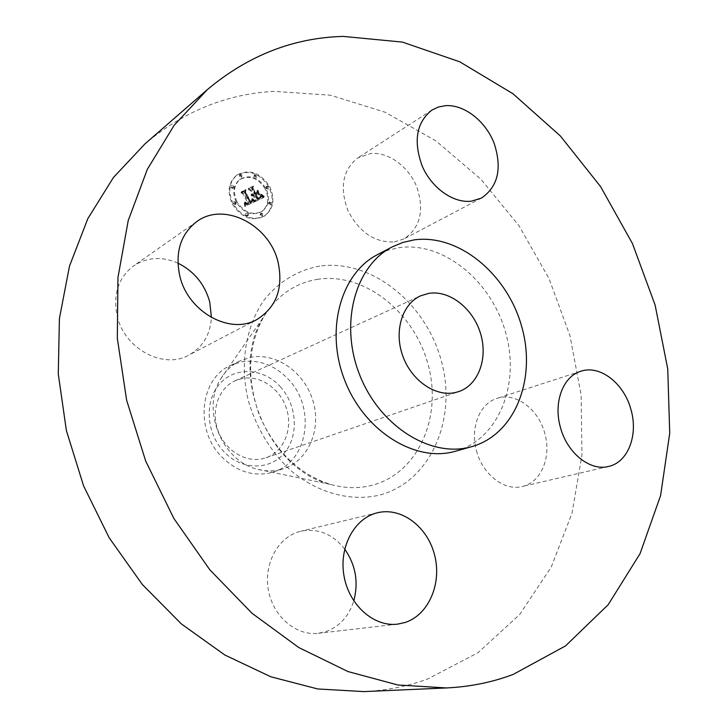 <?xml version="1.0" encoding="UTF-8"?>
<svg xmlns="http://www.w3.org/2000/svg" width="728" height="728" viewBox="0 0 728 728"><rect width="100%" height="100%" fill="white"/><g stroke="black" fill="none" stroke-linecap="round" stroke-linejoin="round"><path stroke-width="0.55" stroke-dasharray="3.64 2.73" d="M177.914 263.126C161.944 256.192 147.174 257.102 133.624 265.856C118.336 277.714 112.849 294.421 117.172 315.961C124.379 348.985 163.7 369.678 188.952 355.064C202.839 347.147 210.328 334.634 211.42 317.526M456.01 451.114C499.126 438.857 520.429 383.711 505.596 332.423C491.318 281.008 443.661 241.487 399.463 247.602L388.188 250.15L377.514 254.618M363.818 691.6C386.186 690.535 407.416 686.358 427.518 679.078L478.05 652.707L519.683 614.505L551.214 567.103L572.035 513.113L581.954 455.018L581.135 395.158L569.969 335.672L549.03 278.596L519.064 225.862L480.98 179.325L435.881 140.85L385.158 112.239L330.53 95.222L274.092 91.364C226.708 93.885 183.684 111.375 145.008 143.835M242.315 378.46L235.117 380.753C218.791 388.051 210.765 410.437 217.863 430.239C224.779 450.104 245.254 462.881 262.726 458.713L265.902 457.803C283.583 451.815 292.893 429.593 286.741 409.427C280.808 389.198 260.642 374.911 242.315 378.46M280.189 386.577C297.051 404.777 299.181 435.417 284.466 452.889C270.015 470.616 241.441 470.47 223.796 451.56C205.915 432.905 204.286 400.536 220.011 383.538C235.481 366.248 263.554 368.122 280.189 386.577M273.228 472.035C308.181 462.053 316.28 407.862 288.479 379.397C274.865 365.174 259.241 359.314 241.623 361.825L230.621 365.392C200.127 378.333 194.394 429.638 221.53 456.638C236.118 471.098 252.243 476.54 269.906 472.963L283.274 468.796C308.281 460.815 321.503 429.738 313.113 401.392C305.032 372.964 276.986 352.507 251.215 357.239L240.14 360.815C232.141 364.71 225.698 370.689 220.812 378.751C201.037 408.954 221.767 460.851 256.902 469.114C264.755 471.271 272.436 471.471 279.925 469.724L283.274 468.796M394.403 241.933L404.013 238.884C420.138 227.955 424.469 210.847 417.035 187.551C409.127 167.003 388.879 151.843 370.861 153.499L357.73 157.949C342.788 169.815 339.476 187.269 347.802 210.319C359.15 232.241 374.683 242.779 394.403 241.933M476.467 450.605C482.427 474.365 504.304 491.264 522.176 486.522C541.113 482.6 551.651 457.002 544.808 433.488C538.629 409.136 515.551 391.882 496.951 398.425C479.788 403.449 469.97 427.664 476.467 450.605M344.69 549.094C332.614 533.924 317.981 527.964 300.791 531.212L299.854 531.458C278.314 536.991 263.572 563.518 268.359 589.898C272.891 616.316 296.005 636.099 318.3 633.287L325.48 631.74C339.366 626.772 348.803 616.498 353.781 600.909M232.441 204.222C241.559 217.827 252.152 221.822 264.2 216.207C272.964 209.136 274.547 199.39 268.951 186.969C259.614 173 248.785 169.151 236.454 175.412C228.292 182.564 226.954 192.165 232.441 204.222M269.651 186.486C275.257 198.926 273.673 208.681 264.91 215.752C252.844 221.367 242.251 217.363 233.124 203.749C227.637 191.682 228.974 182.073 237.137 174.92C249.476 168.659 260.315 172.518 269.651 186.486M237.073 201.893C232.733 192.347 233.806 184.766 240.286 179.133C249.986 174.256 258.504 177.304 265.838 188.288C270.252 198.052 269.023 205.724 262.171 211.311C252.643 215.779 244.28 212.64 237.073 201.893M260.833 214.969L261.125 213.186L263.036 213.905L262.744 215.688L260.833 214.969M266.657 187.906L266.921 186.159L268.832 186.878L268.577 188.616L266.657 187.906L265.957 188.379L267.877 189.098L268.132 187.351L266.221 186.641L265.957 188.379M269.233 203.776L269.506 202.011L271.408 202.73L271.125 204.495L269.233 203.776M240.058 176.103L240.304 174.374L242.287 175.084L242.042 176.813L240.058 176.103M254.645 176.458L254.891 174.729L256.838 175.439L256.593 177.177L254.645 176.458M236.227 202.284L235.954 204.067L233.97 203.349L234.243 201.574L236.227 202.284L235.544 202.757L233.561 202.047L233.288 203.822L235.271 204.532L235.544 202.757M248.457 213.786L248.175 215.579L246.228 214.869L246.51 213.077L248.457 213.786M233.679 186.177L233.424 187.933L231.422 187.223L231.677 185.467L233.679 186.177M265.147 188.77C257.812 177.796 249.294 174.747 239.603 179.625C233.124 185.249 232.05 192.829 236.382 202.357C243.589 213.104 251.943 216.243 261.47 211.766C268.323 206.188 269.542 198.526 265.147 188.77M254.354 202.002L251.661 199.672L251.715 201.811L249.941 203.03L244.335 192.774L244.726 191.291L241.05 193.011L242.77 193.603L247.839 203.067L246.246 203.594L244.681 202.666L245.991 203.822L248.221 203.776L245.864 204.468L244.299 202.966L244.717 206.479L255.046 201.529L245.409 206.006L244.99 202.502L246.71 204.031L248.912 203.312L246.683 203.358L245.236 201.993L246.938 203.13L248.53 202.593L243.461 193.12L241.741 192.538L245.409 190.818L245.018 192.292L250.632 202.566L252.27 201.574L252.425 199.854L254.536 201.165L251.897 198.944L255.046 201.529M251.615 200.701L250.077 201.993L244.954 192.447L245.272 190.063L241.123 192.328L244.972 190.527L244.672 192.483L249.968 202.384L250.559 202.111L252.307 200.227L250.669 201.911L245.363 192.001L245.664 190.044L241.86 191.5L245.964 189.58L245.645 191.964L250.769 201.529L252.307 200.227M255.082 201.647L263.299 197.734L260.497 195.513L260.187 197.916L257.321 199.599L254.955 195.168L255.437 194.94L257.53 198.844L259.632 197.779L260.305 196.314L259.614 197.47L257.585 198.498L255.637 194.84L256.838 194.276L258.959 195.277L256.838 191.309L256.347 193.512L254.527 194.367L251.979 189.599L252.343 187.888L248.43 189.726L250.386 190.345L252.561 194.422L251.151 194.649L252.944 195.122L251.069 195.322L253.362 195.923L255.501 199.918L255.082 201.647L256.201 199.445L254.063 195.441L251.761 194.84L253.635 194.649L251.843 194.176L253.262 193.948L251.078 189.862L249.113 189.244L253.035 187.405L252.671 189.116L255.228 193.894L257.039 193.038L257.539 190.836L259.65 194.804L257.53 193.803L256.329 194.367L258.285 198.025L260.305 196.997L261.006 195.841L260.333 197.306L258.222 198.371L256.138 194.458L255.646 194.695L258.021 199.126L260.888 197.443L261.188 195.04L264 197.261L255.774 201.183M263.591 196.869L260.624 194.658L263.536 197.097L264.291 196.396L261.325 194.185L264.291 196.396M259.359 194.667L257.175 190.581L259.223 194.904L260.051 194.194L257.876 190.108L260.051 194.194M256.411 192.483L254.791 193.257L252.625 189.198L252.916 186.477L248.248 188.989L252.607 186.941L252.361 189.18L254.727 193.603L256.32 192.847L257.111 192.01L255.419 193.129L253.053 188.698L253.299 186.459L248.994 188.161L253.608 185.995L253.317 188.725L255.483 192.774L257.111 192.01M255.501 199.918L256.201 199.445M253.362 195.923L254.063 195.441M253.107 195.996L253.808 195.523M252.862 196.041L253.553 195.568M252.625 196.059L253.317 195.586M252.379 196.041L253.08 195.568M252.152 196.005L252.844 195.523M251.924 195.923L252.616 195.45M251.706 195.823L252.398 195.35M251.488 195.686L252.179 195.213M251.278 195.513L251.97 195.04M251.069 195.322L251.761 194.84M251.042 195.14L251.733 194.667M251.224 195.222L251.915 194.749M251.406 195.295L252.097 194.822M251.579 195.35L252.279 194.867M251.751 195.386L252.452 194.904M251.924 195.404L252.616 194.931M252.088 195.404L252.78 194.931M252.252 195.395L252.944 194.913M252.407 195.359L253.098 194.886M252.561 195.313L253.253 194.84M252.707 195.259L253.408 194.776M252.825 195.195L253.517 194.713M252.944 195.122L253.635 194.649M252.698 194.676L253.399 194.203M252.552 194.74L253.244 194.267M252.398 194.795L253.089 194.321M252.243 194.831L252.934 194.349M252.088 194.849L252.78 194.376M251.934 194.849L252.625 194.376M251.779 194.84L252.47 194.367M251.624 194.813L252.316 194.34M251.46 194.776L252.161 194.303M251.306 194.722L251.997 194.249M251.151 194.649L251.843 194.176M251.196 194.376L251.888 193.903M251.342 194.44L252.034 193.967M251.497 194.485L252.188 194.012M251.633 194.522L252.325 194.048M251.779 194.549L252.47 194.067M251.915 194.558L252.607 194.085M252.052 194.558L252.743 194.076M252.188 194.54L252.88 194.067M252.316 194.513L253.007 194.039M252.443 194.476L253.135 193.994M252.561 194.422L253.262 193.948M250.386 190.345L251.078 189.862M248.43 189.726L249.113 189.244M252.343 187.888L253.035 187.405M251.979 189.599L252.671 189.116M254.527 194.367L255.228 193.894M256.347 193.512L257.039 193.038M256.838 191.309L257.539 190.836M258.959 195.277L259.65 194.804M256.838 194.276L257.53 193.803M255.637 194.84L256.329 194.367M257.585 198.498L258.285 198.025M257.794 198.416L258.495 197.952M257.985 198.344L258.686 197.87M258.158 198.271L258.859 197.807M258.322 198.207L259.013 197.734M258.458 198.143L259.159 197.67M258.649 198.052L259.341 197.579M258.822 197.961L259.514 197.488M258.977 197.87L259.678 197.406M259.132 197.788L260.478 196.842M259.268 197.707L259.969 197.233M259.396 197.625L260.087 197.151M259.505 197.543L260.205 197.07M259.614 197.47L260.305 196.997M259.923 197.151L260.624 196.687M260.042 196.979L260.742 196.505M260.151 196.778L260.851 196.305M260.233 196.551L260.933 196.087M260.305 196.314L261.006 195.841M260.315 196.551L261.015 196.078M260.287 196.778L260.988 196.305M260.224 196.988L260.924 196.524M260.133 197.197L260.833 196.733M260.005 197.397L260.697 196.933M259.832 197.588L260.533 197.124M259.632 197.779L260.333 197.306M259.396 197.952L260.096 197.479M259.132 198.116L259.823 197.643M258.822 198.28L259.523 197.807M258.176 198.571L258.868 198.098M257.967 198.662L258.668 198.189M257.53 198.844L258.222 198.371M255.437 194.94L256.138 194.458M254.955 195.168L255.646 194.695M257.321 199.599L258.021 199.126M257.612 199.445L258.304 198.981M258.376 199.072L259.068 198.598M258.831 198.862L259.532 198.398M259.068 198.753L259.76 198.28M259.277 198.635L259.978 198.162M259.477 198.517L260.169 198.043M259.65 198.398L260.351 197.925M259.814 198.28L260.515 197.807M259.96 198.153L260.66 197.688M260.087 198.034L260.779 197.561M260.187 197.916L260.888 197.443M260.278 197.788L260.979 197.324M260.351 197.67L261.043 197.197M260.406 197.534L261.106 197.061M260.451 197.379L261.152 196.915M260.488 197.215L261.188 196.742M260.524 197.024L261.216 196.551M260.542 196.815L261.234 196.351M260.551 196.596L261.243 196.123M260.551 196.351L261.243 195.877M260.542 196.087L261.234 195.623M260.524 195.814L261.216 195.341M260.497 195.513L261.188 195.04M261.27 196.26L261.971 195.787M261.407 196.378L262.098 195.905M261.525 196.496L262.226 196.023M261.643 196.596L262.344 196.123M261.862 196.769L262.553 196.296M262.044 196.915L262.744 196.442M262.262 197.07L262.954 196.596M262.38 197.151L263.081 196.678M262.508 197.243L263.208 196.769M262.653 197.334L263.345 196.86M263.299 197.734L264 197.261M244.717 206.479L245.409 206.006M244.69 206.088L245.372 205.614M244.654 205.706L245.336 205.241M244.608 205.332L245.3 204.868M244.562 204.978L245.254 204.504M244.517 204.623L245.209 204.159M244.462 204.286L245.154 203.813M244.408 203.949L245.09 203.485M244.344 203.631L245.036 203.157M244.28 203.312L244.963 202.848M244.299 202.966L244.99 202.502M244.444 203.194L245.127 202.721M244.581 203.403L245.272 202.93M244.717 203.585L245.409 203.121M244.854 203.758L245.545 203.294M244.999 203.913L245.691 203.449M245.136 204.049L245.827 203.585M245.281 204.168L245.973 203.703M245.427 204.268L246.119 203.804M245.573 204.35L246.956 203.394M245.709 204.413L246.401 203.949M245.864 204.468L246.555 203.995M246.019 204.495L246.71 204.031M246.173 204.513L246.865 204.049M246.346 204.523L247.038 204.049M246.519 204.504L247.211 204.04M246.692 204.477L247.384 204.004M246.883 204.431L247.575 203.967M247.074 204.368L247.766 203.904M247.265 204.295L247.957 203.831M247.475 204.204L248.166 203.74M247.62 204.131L248.312 203.667M247.766 204.049L248.457 203.585M247.92 203.967L248.612 203.503M248.066 203.876L248.758 203.403M248.221 203.776L248.912 203.312M247.884 203.358L248.576 202.885M247.402 203.594L248.093 203.121M247.229 203.676L247.92 203.203M247.056 203.74L247.748 203.267M246.883 203.794L247.575 203.321M246.719 203.831L247.411 203.367M246.565 203.858L247.256 203.385M246.41 203.867L247.101 203.403M246.128 203.849L246.819 203.385M245.991 203.822L246.683 203.358M245.736 203.722L246.428 203.249M245.609 203.649L246.301 203.176M245.472 203.558L246.164 203.085M245.345 203.449L246.037 202.976M245.218 203.321L245.909 202.857M245.081 203.185L245.773 202.712M244.954 203.03L245.636 202.557M244.817 202.857L245.509 202.384M244.681 202.666L245.372 202.193M244.544 202.457L245.236 201.993M244.754 202.357L245.445 201.893M244.872 202.539L245.564 202.075M244.99 202.712L245.673 202.238M245.099 202.857L245.791 202.393M245.218 202.994L245.909 202.53M245.327 203.121L246.019 202.648M245.554 203.321L246.246 202.857M245.782 203.467L246.474 203.003M246.009 203.558L246.701 203.085M246.246 203.594L246.938 203.13M246.383 203.594L247.074 203.13M246.519 203.585L247.211 203.121M246.656 203.558L247.347 203.094M246.801 203.531L247.493 203.057M246.956 203.476L247.647 203.012M247.111 203.421L247.802 202.948M247.274 203.349L247.966 202.875M247.839 203.067L248.53 202.593M242.77 193.603L243.461 193.12M241.05 193.011L241.741 192.538M244.726 191.291L245.409 190.818M244.335 192.774L245.018 192.292M249.941 203.03L250.632 202.566M250.086 202.976L250.778 202.511M250.241 202.921L250.933 202.448M250.386 202.857L251.078 202.384M250.532 202.793L251.224 202.32M250.678 202.73L252.079 201.793M250.841 202.639L251.542 202.175M251.005 202.548L251.697 202.084M251.142 202.457L251.833 201.984M251.269 202.357L251.961 201.893M251.488 202.147L252.179 201.683M251.579 202.038L252.27 201.574M251.651 201.929L252.343 201.456M251.715 201.811L252.407 201.338M251.761 201.683L252.452 201.219M251.797 201.556L252.489 201.092M251.815 201.419L252.516 200.946M251.833 201.265L252.525 200.792M251.833 201.101L252.525 200.628M251.824 200.928L252.516 200.455M251.806 200.737L252.498 200.264M251.77 200.537L252.47 200.064M251.733 200.327L253.126 199.354L252.589 198.471L255.1 200.919L253.126 199.354M251.679 200.109L252.37 199.636M251.615 199.872L252.307 199.408M251.661 199.672L252.352 199.208M251.806 199.836L252.498 199.363M251.943 199.982L252.634 199.508M252.079 200.127L252.78 199.654M252.216 200.264L252.916 199.791M252.352 200.391L253.044 199.918M252.489 200.518L253.18 200.045M252.616 200.637L253.308 200.164M252.743 200.746L253.435 200.273M252.871 200.846L253.562 200.382M252.989 200.946L253.681 200.473M254.218 201.893L254.909 201.419M259.223 194.904L259.923 194.431M257.048 190.827L257.739 190.345M257.175 190.581L257.876 190.108M254.536 201.165L255.228 200.691M254.4 201.392L255.1 200.919M254.209 201.274L254.9 200.81M253.99 201.137L254.691 200.673M253.772 200.983L254.463 200.509M253.526 200.801L254.227 200.327M253.271 200.591L253.972 200.118M253.007 200.364L253.699 199.891M252.725 200.109L253.426 199.636M252.125 199.527L252.816 199.053M251.733 199.126L252.425 198.653M251.897 198.944L252.589 198.471M252.216 199.263L252.916 198.79M252.525 199.563L253.226 199.09M252.825 199.836L253.517 199.363M253.107 200.091L253.799 199.618M253.38 200.318L254.072 199.854M253.635 200.537L254.327 200.064M253.881 200.719L254.573 200.255M254.108 200.892L254.8 200.418M254.327 201.037L255.018 200.564M263.536 197.097L264.237 196.624M263.163 196.915L263.864 196.442M262.799 196.724L263.5 196.251M262.462 196.524L263.163 196.05M262.135 196.314L262.835 195.841M261.825 196.096L262.526 195.623M261.534 195.868L262.235 195.395M261.261 195.632L261.962 195.159M261.006 195.386L261.698 194.913M260.761 195.131L261.461 194.658M260.533 194.867L261.234 194.394M260.624 194.658L261.325 194.185M260.833 194.886L261.534 194.412M261.061 195.122L261.762 194.649M261.316 195.35L262.007 194.877M261.579 195.577L262.28 195.104M261.862 195.796L262.562 195.322M262.171 196.014L262.872 195.541M262.499 196.232L263.199 195.759M262.844 196.451L263.545 195.978M263.208 196.66L263.909 196.187M251.624 200.801L252.316 200.327M251.624 200.992L252.316 200.518M251.597 201.165L252.288 200.691M251.551 201.319L252.243 200.846M251.469 201.456L252.17 200.983M250.696 202.038L252.07 201.11M251.233 201.702L251.924 201.237M251.051 201.838L251.742 201.365M250.942 201.902L251.633 201.438M250.823 201.975L251.515 201.501M250.559 202.111L251.251 201.647M250.405 202.184L251.105 201.72M249.968 202.384L250.669 201.911M244.672 192.483L245.363 192.001M244.972 190.527L245.664 190.044M241.123 192.328L241.814 191.846M241.177 191.983L241.86 191.5M245.272 190.063L245.964 189.58M244.954 192.447L245.645 191.964M250.077 201.993L250.769 201.529M250.195 201.956L250.896 201.483M250.323 201.902L251.014 201.438M250.432 201.856L251.124 201.383M250.587 201.774L251.287 201.301M250.741 201.683L251.433 201.21M250.887 201.583L251.579 201.119M251.014 201.483L251.706 201.01M251.142 201.374L251.833 200.901M251.251 201.247L251.943 200.782M251.36 201.119L252.052 200.655M251.451 200.992L252.143 200.518M251.533 200.846L252.234 200.373M256.32 192.847L257.02 192.374M254.727 193.603L255.419 193.129M252.361 189.18L253.053 188.698M252.607 186.941L253.299 186.459M248.248 188.989L248.931 188.507M248.303 188.643L248.994 188.161M252.916 186.477L253.608 185.995M252.625 189.198L253.317 188.725M254.791 193.257L255.483 192.774M262.335 214.36L260.424 213.641L260.133 215.424L262.044 216.143L262.335 214.36M270.698 203.194L268.805 202.484L268.523 204.249L270.425 204.959L270.698 203.194M241.605 175.575L239.612 174.866L239.376 176.595L241.359 177.304L241.605 175.575M256.147 175.93L254.199 175.221L253.954 176.95L255.901 177.659L256.147 175.93M245.536 215.324L247.475 216.043L247.766 214.25L245.818 213.541L245.536 215.324M230.749 187.706L232.742 188.416L232.996 186.668L230.994 185.959L230.749 187.706M318.091 279.243C295.159 282.91 277.05 295.395 263.754 316.716C227.718 371.271 267.067 469.778 330.767 484.484C344.936 488.379 358.622 488.661 371.826 485.339C418.081 473.546 442.515 417.244 428.201 364.901C414.496 312.421 364.874 272.308 318.091 279.243M319.71 266.102C297.934 270.024 278.396 281.818 263.845 300.391C245.736 326.59 239.621 363.618 248.148 400.027C255.837 427.054 270.57 451.542 290.163 469.997C317.253 493.029 350.45 501.92 379.497 495.113C430.721 481.699 457.33 419.21 441.459 361.37C426.253 303.376 371.617 258.786 319.71 266.102M258.604 198.38L259.305 197.907M258.385 198.48L259.086 198.007M257.767 198.744L258.458 198.271M260.66 195.677L261.352 195.204M260.824 195.832L261.516 195.359M260.979 195.987L261.68 195.513M261.125 196.123L261.825 195.65M262.799 197.424L263.5 196.951M262.954 197.525L263.654 197.051M263.126 197.625L263.818 197.151M268.132 187.351L268.832 186.878M233.288 203.822L233.97 203.349M196.742 221.621L133.624 265.856M256.711 319.637L188.952 355.064M235.117 380.753L420.556 295.85M265.902 457.803L458.795 391.573M230.621 365.392L240.14 360.815M220.812 378.751L263.754 316.716C247.775 345.818 246.383 378.797 259.568 415.661C275.402 451.46 299.135 474.401 330.767 484.484L256.902 469.114M481.417 198.098L404.013 238.884M431.831 110.119L357.73 157.949M608.49 466.466L522.176 486.522M580.762 371.28L496.951 398.425M397.561 624.142L318.3 633.287M377.577 512.74L300.791 531.212M264.2 216.207L264.91 215.752M236.454 175.412L237.137 174.92M239.603 179.625L240.286 179.133M261.47 211.766L262.171 211.311M260.424 213.641L261.125 213.186M262.044 216.143L262.744 215.688M266.221 186.641L266.921 186.159M267.877 189.098L268.577 188.616M268.805 202.484L269.506 202.011M270.425 204.959L271.125 204.495M239.612 174.866L240.304 174.374M241.359 177.304L242.042 176.813M254.199 175.221L254.891 174.729M255.901 177.659L256.593 177.177M235.271 204.532L235.954 204.067M233.561 202.047L234.243 201.574M247.475 216.043L248.175 215.579M245.818 213.541L246.51 213.077M232.742 188.416L233.424 187.933M230.994 185.959L231.677 185.467"/><path stroke-width="1.09" d="M278.096 262.308C269.733 225.043 224.033 201.137 196.742 221.621C180.571 234.198 174.911 252.27 179.761 275.821C187.851 311.948 230.075 335.126 256.711 319.637C276.385 307.371 283.52 288.27 278.096 262.308M211.42 317.526L209.746 301.956C204.741 284.184 194.13 271.244 177.914 263.126M513.185 674.419L565.556 645.891L608.217 604.668L640.067 553.626L660.587 495.595L669.724 433.233L667.749 368.969L655.118 305.068L632.477 243.607L600.591 186.605L560.387 135.999L512.976 93.748L459.75 61.807L402.429 42.097L343.188 36.4C293.411 37.747 248.157 55.465 207.425 89.544L174.192 125.234L147.347 169.278L128.219 220.566L117.954 277.532L117.317 338.192L126.636 400.227L145.718 461.143L173.856 518.436L209.837 569.815L252.097 613.34L298.789 647.556L347.984 671.553L397.788 684.975L446.464 687.942C470.006 686.813 492.246 682.309 513.185 674.419M392.237 246.892L377.514 254.618C340.968 273.164 324.916 329.693 344.635 380.098C363.964 430.648 414.105 462.134 453.835 451.688L471.999 446.573C515.451 434.216 536.718 378.314 521.621 326.253C507.061 274.065 458.931 233.825 414.359 239.849L402.994 242.397L392.237 246.892C355.41 265.565 339.339 322.914 359.395 374.174C379.051 425.58 429.775 457.675 469.815 447.156L471.999 446.573M376.585 512.994C353.917 518.818 338.656 547.647 344.107 576.494C349.276 605.396 374.065 627.126 397.561 624.142L405.114 622.486C428.774 614.823 442.005 583.437 434.616 555.118C427.564 526.699 401.474 506.888 377.577 512.74L376.585 512.994M560.387 427.218C567.003 452.925 590.053 471.389 608.49 466.466C628.055 462.416 638.465 434.989 630.967 409.637C624.124 383.392 599.945 364.519 580.762 371.28C563.044 376.431 553.235 402.393 560.387 427.218M471.435 201.174L481.417 198.098C498.034 186.714 502.275 168.441 494.139 143.298C485.585 121.094 464.264 104.341 445.472 105.66L438.311 107.043L431.831 110.119C416.38 122.495 413.186 141.177 422.24 166.166C431.777 188.233 453.535 203.458 471.435 201.174M207.425 89.544L145.008 143.835L113.422 177.505L87.842 218.609L69.497 266.093L59.414 318.5L58.276 374.019L66.394 430.576L83.611 485.949L109.282 537.947L142.36 584.529L181.436 623.978L224.852 655.018L270.871 676.794L317.726 688.961L363.818 691.6L446.464 687.942M428.683 293.384L420.556 295.85C402.184 304.022 393.803 331.195 402.739 355.874C411.475 380.626 435.49 397.088 455.218 392.574L458.795 391.573C478.669 384.83 488.233 358.003 480.425 333.151C472.863 308.226 449.449 289.899 428.683 293.384M353.781 600.909C358.695 582.136 355.664 564.873 344.69 549.094"/></g></svg>
